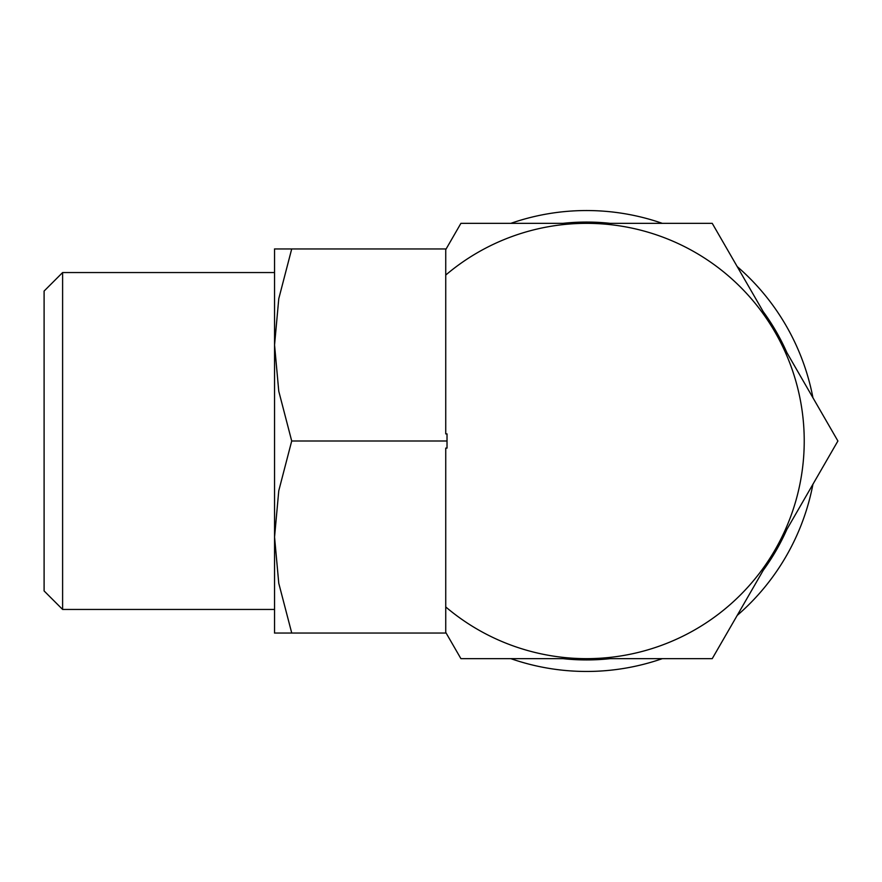 <?xml version="1.0" encoding="UTF-8"?>
<svg xmlns="http://www.w3.org/2000/svg" width="882" height="882" viewBox="0 0 882 882"><rect width="100%" height="100%" fill="white"/><g stroke="black" fill="none" stroke-linecap="round" stroke-linejoin="round"><path stroke-width="1.32" d="M510.832 658.656A230.456 230.456 0 0 0 662.316 658.656M737.198 615.427A230.456 230.456 0 0 0 812.939 484.229M562.937 658.656A218.934 218.934 0 0 0 610.212 658.656M763.25 570.301A218.934 218.934 0 0 0 786.887 529.354M804.23 441A217.656 217.656 0 0 1 775.069 549.828L837.9 441L712.237 223.344L586.574 223.344A217.656 217.656 0 0 1 804.23 441M62.611 441L62.611 272.549L44.1 291.06L44.1 590.94L62.611 609.451L62.611 441M274.556 633.044L274.556 344.972L278.767 298.722L291.71 248.956C268.745 248.956 268.745 248.956 291.744 248.956L446.127 248.956M446.127 633.044L291.71 633.044C268.745 633.044 268.745 633.044 291.744 633.044L278.767 583.278L274.556 537.028L278.767 490.767L291.71 441L278.767 391.233L274.556 344.972L274.556 248.956M445.741 275.052A217.656 217.656 0 0 1 586.574 223.344L460.911 223.344L445.741 249.628L445.741 433.889L447.02 433.889L447.02 448.111L445.741 448.111L445.741 632.372L460.911 658.656L586.574 658.656A217.656 217.656 0 0 1 445.741 606.948M447.02 441L291.71 441M586.574 658.656L712.237 658.656L775.069 549.828A217.656 217.656 0 0 1 586.574 658.656M812.939 397.771A230.456 230.456 0 0 0 737.198 266.573M662.316 223.344A230.456 230.456 0 0 0 510.832 223.344M786.887 352.646A218.934 218.934 0 0 0 763.25 311.699M610.212 223.344A218.934 218.934 0 0 0 562.937 223.344M274.556 272.549L62.611 272.549M274.556 609.451L62.611 609.451"/></g></svg>
